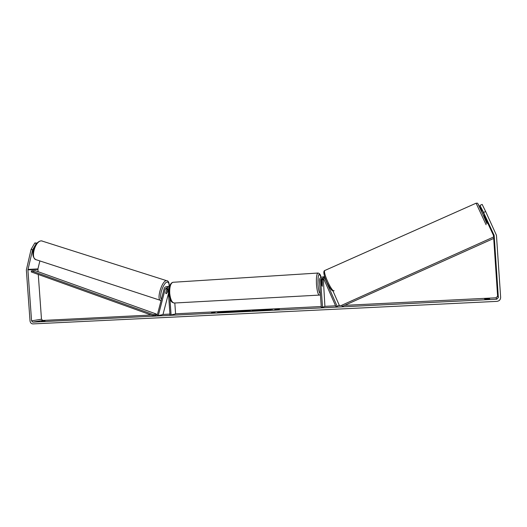 <?xml version="1.0" encoding="UTF-8"?>
<svg xmlns="http://www.w3.org/2000/svg" width="527" height="527" viewBox="0 0 527 527"><rect width="100%" height="100%" fill="white"/><g stroke="black" fill="none" stroke-linecap="round" stroke-linejoin="round"><path stroke-width="0.79" d="M322.531 307.439L320.647 280.14C320.712 278.921 321.358 278.309 322.564 278.296L323.96 279.336L335.989 306.767L337.135 306.279L325.1 278.836L322.722 277.05C320.64 277.057 319.533 278.118 319.408 280.219L321.299 307.498L324.909 306.477L323.315 278.566M337.135 306.279L339.289 305.331L332.906 290.792M324.606 276.55L323.769 276.715M322.59 277.037L324.685 276.807M322.432 278.282L321.47 279.962L321.852 285.443L322.313 286.332L322.241 279.797L322.847 278.348M324.876 277.406L323.538 276.886L322.195 277.031M482.627 211.11L484.234 214.581M222.776 311.905L217.73 312.636M228.112 311.279C222.012 311.648 218.474 312.063 217.506 312.531L222.98 312.63C229.146 312.254 232.697 311.839 233.632 311.378L228.112 311.279M38.273 274.455L41.481 319.197L42.72 320.442L151.183 315.021M156.249 314.771L157.395 314.711M163.001 314.435L169.938 314.085M175.583 313.802L321.226 306.523M324.895 306.345L335.567 305.812M338.538 305.66L341.885 305.495M344.638 305.357L496.045 297.795L497.607 296.128L493.707 238.435M32.602 249.87L31.1 249.376L34.828 242.947L36.33 243.428L32.602 249.87L27.905 269.883L31.567 320.857L32.826 322.129L496.75 299.211L498.351 297.498L494.161 235.45L483.569 212.447L480.044 205.55L484.524 215.352M267.966 309.79L272.604 309.277L263.744 309.718L261.109 310.508L270.199 310.06L267.966 309.79L268.783 310.126M247.782 311.049L240.391 311.536L247.13 310.541L249.567 310.423L250.707 311.022L247.782 311.049M45.012 321.029L41.521 321.22L45.012 321.029M489.688 298.954L484.57 298.947L489.688 298.954M279.007 309.54L274.725 309.757L277.999 309.092L279.409 309.026L277.577 309.612L279.007 309.54M211.393 312.893L214.094 312.761L212.743 312.827L215.121 312.228L211.406 313.104M242.716 310.996L233.072 311.898L236.024 311.101L242.716 310.996M260.147 310.416L251.781 310.746L258.296 309.975L261.682 309.942L254.534 310.561L260.147 310.416M31.1 249.376L26.357 269.995L30.019 320.93C30.322 322.807 31.297 323.802 32.951 323.907L496.895 301.372C499.306 301.022 500.558 299.698 500.643 297.386L496.447 235.279L485.657 211.531L483.569 212.447M39.861 260.931L37.944 268.922L38.069 271.682M493.621 237.183L493.391 235.24L484.201 215.49M480.09 205.339L482.159 204.423L485.657 211.531M482.205 210.536L479.992 205.78L482.001 210.622M36.33 243.428L36.686 243.428M37.009 243.072L34.828 242.947M233.428 311.51L230.18 311.437M220.418 312.722L223.494 311.714L230.385 311.444L230.51 311.826L228.692 312.083M225.734 312.465L220.405 312.518M230.688 311.503L227.69 311.931L228.81 312.103L222.928 312.392M276.201 309.922L277.999 309.092M278.513 309.309L278.012 309.336M211.65 313.071L213.784 312.294M242.888 311.411L247.077 310.792M247.453 310.765L249.567 310.423M249.581 310.66L250.305 311.042M245.589 311.016L247.65 310.917L245.602 311.161M234.179 311.846L236.024 311.101M236.037 311.338L237.473 311.266M240.213 311.128L242.334 311.075M240.187 311.319L237.868 311.154L240.147 311.325M265.371 309.876L263.744 309.718M263.757 309.955L262.097 310.462M267.973 309.85L265.951 310.074M252.137 310.838L254.739 310.475M227.901 311.727L224.535 311.977L227.901 311.727M166.058 293.717L165.709 292.946L166.993 289.112M169.911 298.315L171.084 314.942L169.997 314.994L168.192 289.409L166.684 287.861L165.208 289.027L158.298 315.574L157.257 315.225L164.16 288.691C164.582 287.399 165.425 286.728 166.703 286.681L169.114 288.552M169.582 286.293L168.633 286.517M174.819 302.999L175.59 313.927L171.084 314.942M167.507 286.576L169.444 286.82M158.298 315.574L162.968 314.56L168.475 293.447M168.133 289.059L167.178 292.722L166.209 293.723L165.748 293.19L166.578 289.995L167.375 289.264L167.836 289.81L167.006 292.986L166.209 293.723M319.823 286.174L319.527 281.919M321.674 282.156L321.944 281.372L322.346 282.004L322.313 286.332L321.622 282.162M156.447 314.066L35.256 270.674L31.508 270.871L31.238 271.932L153.285 315.778L156.137 315.159L156.447 314.066L153.594 314.672L153.285 315.778M31.508 270.871L153.594 314.672M494.142 238.237L342.306 306.404L341.773 305.252L493.542 237.025L494.142 238.237M322.241 279.797L323.051 279.62M320.647 280.14L321.47 279.962M486.092 224.733L476.098 203.191C477.343 203.732 476.955 201.209 479.702 207.263L486.928 223.58M476.079 203.205L325.106 270.364M334.111 290.726L334.039 290.759C331.727 292.156 322.491 271.715 324.869 270.47C323.005 270.944 323.67 274.929 326.865 282.426C330.87 290.206 332.273 291.042 333.532 290.858M486.81 222.961L477.982 203.883M32.826 322.129L42.72 320.442M496.75 299.211L496.045 297.795M494.016 234.904L493.391 235.24M494.161 235.45L493.529 235.773M498.351 297.498L497.607 296.128M31.567 320.857L41.481 319.197M27.905 269.883L37.904 269.376M27.938 269.422L37.944 268.922M165.208 289.027L166.782 288.816M320.989 277.36C320.633 274.699 319.586 273.256 317.847 273.045L172.869 282.288C170.564 283.388 169.51 287.044 169.707 293.262C170.432 299.665 172.046 302.913 174.556 303.012L319.494 295.087C318.11 294.909 317.109 291.411 316.49 284.593C316.16 277.986 316.615 274.132 317.847 273.045L318.124 273.026M320.95 277.38C318.861 271.899 317.873 274.257 317.979 284.455C318.446 289.863 319.237 292.972 320.35 293.783M41.6 240.898C35.177 240.305 29.993 259.027 36.363 259.785L160.781 300.462C156.124 300.337 161.743 280.647 166.46 280.627L41.6 240.898M169.095 286.359C169.193 283.467 168.561 282.044 167.211 282.077C163.594 282.05 158.627 296.734 161.414 299.25M324.639 276.662L324.303 276.734M323.538 276.886L322.722 277.05M481.428 210.879L482.337 210.484M168.271 286.484L166.703 286.681M172.869 282.288C170.037 283.322 168.745 286.984 168.983 293.275C170.366 302.933 172.224 302.195 174.048 303.038M321.569 281.398L321.944 281.372M319.494 295.087L320.409 294.659M35.81 259.607C28.965 255.351 35.349 240.773 41.442 240.865L42.14 240.958M167.474 289.264L166.73 289.027M169.2 286.332C169.351 282.953 168.568 281.049 166.855 280.627"/></g></svg>
